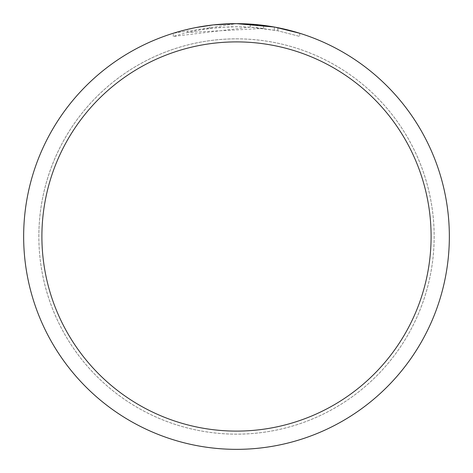 <?xml version="1.0" encoding="UTF-8"?>
<svg xmlns="http://www.w3.org/2000/svg" width="473" height="473" viewBox="0 0 473 473"><rect width="100%" height="100%" fill="white"/><g stroke="black" fill="none" stroke-linecap="round" stroke-linejoin="round"><path stroke-width="0.35" stroke-dasharray="2.37 1.77" d="M236.5 38.851A197.649 197.649 0 0 1 434.149 236.5A197.649 197.649 0 0 1 236.5 434.149A197.649 197.649 0 0 1 38.851 236.5A197.649 197.649 0 0 1 236.5 38.851A197.661 197.661 0 0 1 434.161 236.5A197.661 197.661 0 0 1 236.5 434.161A197.649 197.649 0 0 1 38.851 236.5A197.649 197.649 0 0 1 236.5 38.851A197.649 197.649 0 0 1 434.149 236.5A197.649 197.649 0 0 1 236.5 434.149A197.661 197.661 0 0 1 38.839 236.5A197.661 197.661 0 0 1 236.5 38.839M263.609 28.451L187.539 32.483A209.811 209.811 0 0 1 209.9 28.386L230.895 26.766L243.902 26.819L256.945 27.688L277.905 30.816L299.752 36.451L277.817 30.798L250.223 27.138L173.26 36.451L185.824 32.903L198.589 30.142L217.994 27.511L237.564 26.695L250.613 27.168L263.609 28.451L263.609 25.382L236.5 23.65A212.85 212.85 0 0 1 449.35 236.5A212.85 212.85 0 0 1 236.5 449.35A212.85 212.85 0 0 1 23.65 236.5A212.85 212.85 0 0 1 236.5 23.65L250.223 24.093L275.316 27.221M256.183 24.561L259.192 24.862M299.752 33.264L299.752 36.451L299.752 33.264L274.31 27.038L274.31 30.124M212.495 25.01L209.9 25.317L209.9 28.386L209.9 25.317A212.85 212.85 0 0 0 187.539 29.356L187.539 32.483L187.539 29.356M194.438 27.848L196.023 27.535M277.817 30.798L277.817 27.7L277.817 30.798M250.223 27.138L250.223 24.093M173.26 36.451L173.26 33.264L236.5 23.65L222.748 24.093L204.513 26.068L190.986 28.575L173.26 33.264M38.851 236.5A197.649 197.649 0 0 1 236.5 38.851A197.649 197.649 0 0 1 434.149 236.5A197.649 197.649 0 0 1 236.5 434.149A197.649 197.649 0 0 1 38.851 236.5M38.821 236.5A197.679 197.679 0 0 1 236.5 38.821A197.679 197.679 0 0 1 434.179 236.5A197.679 197.679 0 0 1 236.5 434.179A197.679 197.679 0 0 1 38.821 236.5M277.905 27.718L277.905 30.816"/><path stroke-width="0.71" d="M274.31 27.038L236.5 23.65L256.183 24.561M259.192 24.862L263.609 25.382M236.5 23.65A212.85 212.85 0 0 1 449.35 236.5A212.85 212.85 0 0 1 236.5 449.35A212.85 212.85 0 0 1 23.65 236.5A212.85 212.85 0 0 1 236.5 23.65L213.494 24.898L236.5 23.65M275.316 27.221L299.752 33.264M236.5 41.896A194.604 194.604 0 0 1 431.104 236.5A194.604 194.604 0 0 1 236.5 431.104A194.604 194.604 0 0 1 41.896 236.5A194.604 194.604 0 0 1 236.5 41.896M212.495 25.01L196.023 27.535M187.539 29.356L194.438 27.848"/></g></svg>
